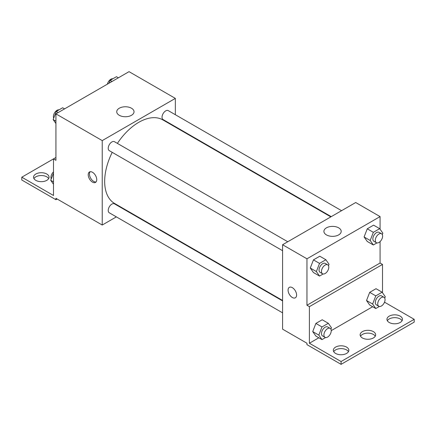 <?xml version="1.0" encoding="UTF-8"?>
<svg xmlns="http://www.w3.org/2000/svg" width="436" height="436" viewBox="0 0 436 436"><rect width="100%" height="100%" fill="white"/><g stroke="black" fill="none" stroke-linecap="round" stroke-linejoin="round"><path stroke-width="0.65" d="M55.922 157.494L53.486 158.9L53.486 195.486L21.8 177.196L53.486 158.9L55.922 160.306L55.922 113.872L129.04 71.657L175.348 98.394L175.348 114.712M92.481 182.117A6.033 3.483 60 0 1 88.541 176.803A6.033 3.483 60 0 1 89.467 171.969A6.033 3.483 60 0 1 95.495 175.452A6.033 3.483 60 0 1 95.495 182.417A6.033 3.483 60 0 1 92.481 182.117M21.8 177.196L21.8 180.008L55.922 199.71L55.922 198.298L102.231 225.036L102.231 140.605L55.922 113.872M287.76 241.751L114.466 141.7A5.172 2.987 120 0 0 110.482 143.084A5.172 2.987 120 0 0 108.226 148.289A5.172 2.987 120 0 0 109.294 150.654L282.588 250.705M282.588 300.905L114.466 203.841A5.172 2.987 120 0 0 110.482 205.225A5.172 2.987 120 0 0 108.226 210.43A5.172 2.987 120 0 0 109.294 212.795L282.588 312.846M127.094 210.681L126.702 210.904M116.363 216.877L102.231 225.036M175.348 126.653L175.348 127.099M102.231 140.605L175.348 98.394M341.573 210.681L168.28 110.63A5.172 2.987 120 0 0 164.296 112.019A5.172 2.987 120 0 0 162.039 117.219A5.172 2.987 120 0 0 163.113 119.589L331.235 216.648M330.842 216.877L162.917 119.922A48.254 27.86 120 0 0 117.388 143.384M112.216 152.344A48.254 27.86 120 0 0 104.667 181.414A48.254 27.86 120 0 0 114.663 203.503L282.588 300.459M131.498 108.232A8.644 4.992 180 0 1 134.026 111.758A8.644 4.992 180 0 1 125.383 116.75A8.644 4.992 180 0 1 116.739 111.758A8.644 4.992 180 0 1 122.075 107.147A8.644 4.992 180 0 1 131.498 108.232M90.143 171.724A6.033 3.483 -120 0 0 89.958 176.656A6.033 3.483 -120 0 0 93.707 181.409A6.033 3.483 -120 0 0 96.045 181.954M55.922 199.71L57.138 199.007M33.937 178.602A7.755 4.48 180 0 1 46.783 176.842A7.755 4.48 180 0 1 48.663 178.602M46.783 174.029A7.755 4.48 180 0 1 49.055 177.196A7.755 4.48 180 0 1 41.3 181.67A7.755 4.48 180 0 1 33.545 177.196A7.755 4.48 180 0 1 38.33 173.059A7.755 4.48 180 0 1 46.783 174.029M380.078 241.604L380.078 263.028L306.96 305.244L309.397 306.65L309.397 343.236L341.083 361.531L341.083 364.343L306.96 344.642L306.96 343.236L282.588 329.164L282.588 244.738L355.705 202.522L380.078 216.594L380.078 229.227M289.324 287.357A6.033 3.483 -120 0 0 288.398 292.185A6.033 3.483 -120 0 0 292.338 297.505A6.033 3.483 60 0 1 288.398 292.191A6.033 3.483 60 0 1 289.319 287.357A6.033 3.483 60 0 1 295.352 290.839A6.033 3.483 60 0 1 295.352 297.804A6.033 3.483 60 0 1 292.338 297.505A6.033 3.483 -120 0 0 295.352 297.804M306.96 305.244L306.96 258.804L282.588 244.738M364.093 236.966L367.259 241.468L364.093 236.966L367.259 228.807L364.093 236.966L370.186 240.481L373.352 232.323L379.685 228.666L382.852 233.173L382.301 234.595M373.592 225.15L367.259 228.807L373.592 225.15L379.685 228.666M310.279 268.036L313.446 272.538L310.279 268.036L313.446 259.872L310.279 268.036L316.373 271.552L319.539 263.393L325.872 259.736L329.038 264.243L328.482 265.666M319.779 256.221L313.446 259.872L319.779 256.221L325.872 259.736M306.96 258.804L380.078 216.594M338.663 227.837A8.644 4.992 180 0 1 341.197 231.369A8.644 4.992 180 0 1 332.554 236.356A8.644 4.992 180 0 1 323.904 231.369A8.644 4.992 180 0 1 329.245 226.758A8.644 4.992 180 0 1 338.663 227.837M380.078 263.028L382.514 264.434L382.514 292.774M384.514 302.175L414.2 319.315L414.2 322.128L341.083 364.343M414.2 319.315L341.083 361.531M360.528 336.2A7.755 4.48 180 0 1 373.374 334.439A7.755 4.48 180 0 1 375.254 336.2M387.337 320.722A7.755 4.48 180 0 1 394.7 317.653A7.755 4.48 180 0 1 402.063 320.722M333.72 351.678A7.755 4.48 180 0 1 341.083 348.609A7.755 4.48 180 0 1 348.446 351.678M382.514 264.434L309.397 306.65M312.716 331.583L315.882 336.085L312.716 331.583L315.882 323.425L312.716 331.583L318.809 335.099L321.975 326.94L328.308 323.283L331.474 327.79L330.924 329.213M322.215 319.768L315.882 323.425L322.215 319.768L328.308 323.283M366.534 300.513L369.695 305.015L366.534 300.513L369.695 292.354L366.534 300.513L372.627 304.028L375.788 295.87L382.121 292.213L385.288 296.72L384.737 298.142M376.028 288.697L369.695 292.354L376.028 288.697L382.121 292.213M372.649 306.721L331.235 330.63M318.83 337.791L309.397 343.236M373.374 331.627A7.755 4.48 180 0 1 375.647 334.793A7.755 4.48 180 0 1 367.891 339.273A7.755 4.48 180 0 1 360.136 334.793A7.755 4.48 180 0 1 364.927 330.657A7.755 4.48 180 0 1 373.374 331.627M389.217 322.482A7.755 4.48 180 0 1 386.945 319.315A7.755 4.48 180 0 1 394.7 314.836A7.755 4.48 180 0 1 402.455 319.315A7.755 4.48 180 0 1 397.67 323.452A7.755 4.48 180 0 1 389.217 322.482M335.6 353.438A7.755 4.48 180 0 1 333.327 350.272A7.755 4.48 180 0 1 341.083 345.797A7.755 4.48 180 0 1 348.838 350.272A7.755 4.48 180 0 1 344.048 354.408A7.755 4.48 180 0 1 335.6 353.438M323.12 273.988L319.539 276.059L316.373 271.552M327.725 264.826L325.289 263.42A5.172 2.987 120 0 0 321.305 264.805A5.172 2.987 120 0 0 319.048 270.009A5.172 2.987 120 0 0 320.122 272.375L322.558 273.781A5.172 2.987 120 0 0 327.725 270.794A5.172 2.987 120 0 0 327.725 264.826A5.172 2.987 120 0 0 323.741 266.211A5.172 2.987 120 0 0 321.485 271.415A5.172 2.987 120 0 0 322.558 273.781M319.539 276.059L313.446 272.538M319.539 263.393L313.446 259.872M376.938 242.917L373.352 244.988L370.186 240.481M381.544 233.756L379.107 232.35A5.172 2.987 120 0 0 375.123 233.734A5.172 2.987 120 0 0 372.862 238.939A5.172 2.987 120 0 0 373.935 241.304L376.372 242.71A5.172 2.987 120 0 0 381.544 239.729A5.172 2.987 120 0 0 381.544 233.756A5.172 2.987 120 0 0 377.56 235.14A5.172 2.987 120 0 0 375.303 240.345A5.172 2.987 120 0 0 376.372 242.71M373.352 244.988L367.259 241.468M373.352 232.323L367.259 228.807M325.561 337.535L321.975 339.606L318.809 335.099M330.166 328.373L327.725 326.967A5.172 2.987 120 0 0 323.741 328.352A5.172 2.987 120 0 0 321.485 333.556A5.172 2.987 120 0 0 322.558 335.922L324.994 337.328A5.172 2.987 120 0 0 330.166 334.347A5.172 2.987 120 0 0 330.166 328.373A5.172 2.987 120 0 0 326.183 329.758A5.172 2.987 120 0 0 323.926 334.962A5.172 2.987 120 0 0 324.994 337.328M321.975 339.606L315.882 336.085M321.975 326.94L315.882 323.425M379.375 306.464L375.788 308.535L372.627 304.028M383.98 297.303L381.544 295.897A5.172 2.987 120 0 0 377.56 297.281A5.172 2.987 120 0 0 375.303 302.486A5.172 2.987 120 0 0 376.372 304.851L378.808 306.257A5.172 2.987 120 0 0 383.98 303.276A5.172 2.987 120 0 0 383.98 297.303A5.172 2.987 120 0 0 379.996 298.687A5.172 2.987 120 0 0 377.74 303.892A5.172 2.987 120 0 0 378.808 306.257M375.788 308.535L369.695 305.015M375.788 295.87L369.695 292.354M55.922 123.53L53.148 119.584L56.315 111.42L62.648 107.763L64.572 108.875M55.922 121.181L53.148 119.584M58.239 112.532L56.315 111.42M59.062 109.834A5.172 2.987 120 0 0 55.312 111.796A5.172 2.987 120 0 0 53.388 116.63A5.172 2.987 120 0 0 53.699 118.156M109.016 83.216L110.128 80.349L116.461 76.698L118.385 77.81M112.052 81.461L110.128 80.349M112.88 78.763A5.172 2.987 120 0 0 107.376 84.164M53.486 184.259L50.712 180.313L53.486 173.163M53.486 181.916L50.712 180.313M53.486 171.882A5.172 2.987 120 0 0 50.952 177.365A5.172 2.987 120 0 0 51.263 178.891"/></g></svg>
